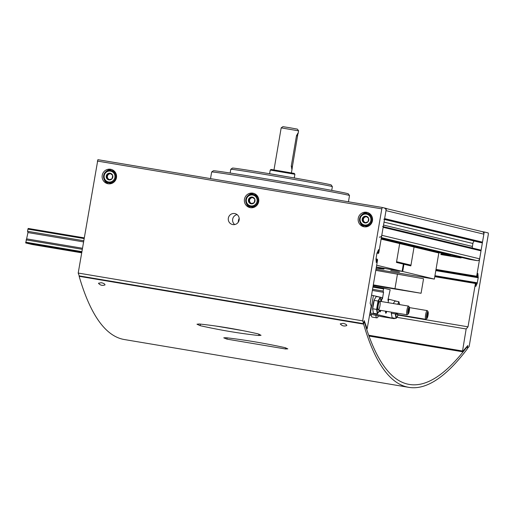 <?xml version="1.0" encoding="UTF-8"?>
<svg xmlns="http://www.w3.org/2000/svg" width="514" height="514" viewBox="0 0 514 514"><rect width="100%" height="100%" fill="white"/><g stroke="black" fill="none" stroke-linecap="round" stroke-linejoin="round"><path stroke-width="0.77" d="M440.774 254.526A0.739 0.72 -76.5 0 0 440.871 254.552L460.782 257.893A0.739 0.72 -76.5 0 0 461.559 257.469M480.429 242.531A0.739 0.72 -76.5 0 0 480.519 242.557L481.657 242.749A0.739 0.72 -76.5 0 0 482.492 242.139L483.86 234.159A2.21 2.165 -76.5 0 0 482.241 231.653L386.348 208.594M383.804 219.215A0.739 0.72 -76.5 0 0 384.639 218.611L386.001 210.631A2.21 2.165 -76.5 0 0 384.382 208.125M460.782 257.893L441.288 253.967L450.296 255.374L381.195 238.759M469.218 259.307A0.739 0.72 -76.5 0 0 469.314 259.332L477.14 260.643A2.21 2.165 -76.5 0 0 479.646 258.825L481.008 250.845A0.739 0.72 -76.5 0 0 480.417 250.003L383.264 226.642L480.468 250.01M379.281 237.115A2.21 2.165 -76.5 0 0 381.786 235.296L383.148 227.316A0.739 0.72 -76.5 0 0 382.609 226.481M383.534 225.074L472.398 246.444A4.414 4.324 -76.5 0 0 472.417 248.076M472.398 246.444L472.899 243.488A4.414 4.324 -76.5 0 1 474.184 241.034M230.792 169.273L232.495 168.072A50.057 0.687 9.7 0 1 272.041 174.162A50.057 0.687 9.7 0 1 331.157 184.937L332.365 186.633A51.529 0.707 9.7 0 1 332.365 186.646A51.529 0.707 9.7 0 0 271.501 175.544A51.529 0.707 9.7 0 0 230.792 169.273A51.529 0.707 9.7 0 0 230.786 169.286L230.15 173.025M211.665 171.972L213.361 170.77A68.458 0.938 9.7 0 1 267.447 179.097A68.458 0.938 9.7 0 1 348.306 193.836L349.507 195.538A69.93 0.957 9.7 0 1 349.514 195.551A69.93 0.957 9.7 0 0 266.914 180.478A69.93 0.957 9.7 0 0 211.665 171.972A69.93 0.957 9.7 0 0 211.659 171.984L210.522 178.609M281.177 127.864L282.88 126.662L290.153 127.806L297.388 129.142L298.589 130.845L281.177 127.864L274.001 169.845M292.427 166.395L298.036 132.965L296.488 135.651L291.277 166.118L291.856 169.241L292.119 168.708L292.427 166.395L291.265 166.202M270.236 170.05L294.901 174.265L294.304 173.417L271.084 169.447L270.236 170.05L269.612 173.681L270.666 173.931M293.205 177.786L269.612 173.681M292.819 177.715L271.051 173.995M373.209 285.476L421.075 293.269L423.555 278.761L375.792 270.358M421.075 293.269L373.312 284.865M373.228 285.366L413.095 291.907L373.292 284.981M372.554 289.292L383.136 291.065L383.778 288.2L390.165 289.735L387.935 299.977L388.353 301.236L388.109 302.662L388.7 299.206L388.083 299.103M81.662 252.817L32.112 244.491L25.719 242.955L27.974 232.566L27.563 231.313L27.929 229.135L84.097 238.573M372.926 287.114L383.508 288.894M27.563 231.313L83.724 240.751M27.929 229.135L28.199 228.447L84.219 237.86M373.048 286.394L383.778 288.2M58.011 248.66L54.099 247.947L58.011 248.66M25.719 242.955L81.739 252.368M25.7 242.197L81.867 251.635M371.545 295.19L382.018 297.6L381.349 301.525L381.671 299.63L382.467 298.666L383.553 292.325L383.136 291.065M26.098 239.871L82.259 249.309M26.889 238.907L82.446 248.243M381.857 298.563L382.467 298.666M27.974 232.566L83.525 241.901M372.361 290.442L383.553 292.325M369.829 314.015L381.542 316.637L394.328 318.686L394.411 318.172M370.022 312.865L394.328 318.686M397.277 301.416L388.7 299.206M380.842 310.398A2.943 0.591 -80.5 0 1 379.962 311.773A2.943 0.591 -80.5 0 1 379.814 310.225M386.701 311.381A2.943 0.591 -80.5 0 1 385.718 313.161A2.943 0.591 -80.5 0 1 385.603 311.201M373.415 295.531L370.44 312.942M386.046 311.272A2.384 0.482 -80.5 0 1 385.564 312.486M380.174 310.289A2.384 0.482 -80.5 0 1 379.807 311.099M374.269 299.816A7.286 1.465 99.5 0 0 374.192 300.035A7.286 1.465 99.5 0 0 372.637 309.306A7.286 1.465 99.5 0 0 372.637 309.518M377.321 313.945L373.395 313.289L372.676 308.753L374.32 299.681L376.261 296.533L380.187 297.188L378.028 301.037L376.601 309.409L377.321 313.945L379.39 310.443A7.286 1.465 99.5 0 0 379.48 310.167M372.676 308.753L376.601 309.409M374.108 300.375L378.028 301.037M380.945 301.461A7.286 1.465 99.5 0 0 380.951 301.172L380.187 297.188M378.323 309.974A4.414 0.887 99.5 0 0 380.007 305.348A4.414 0.887 99.5 0 0 379.608 301.326A4.414 0.887 99.5 0 0 378.195 305.477A4.414 0.887 99.5 0 0 378.175 309.852A4.414 0.887 99.5 0 0 378.323 309.974L407.049 314.799A4.414 0.887 99.5 0 0 407.242 314.741L408.225 314.009A3.514 0.707 99.5 0 0 409.337 310.758A3.514 0.707 99.5 0 0 409.362 307.224A3.514 0.707 99.5 0 0 407.955 310.475A3.514 0.707 99.5 0 0 408.225 314.009M380.951 301.172A7.286 1.465 99.5 0 0 378.278 302.328A7.286 1.465 99.5 0 0 377.841 312.801A7.286 1.465 99.5 0 0 379.39 310.443M391.405 312.171A7.286 1.465 99.5 0 0 391.347 313.803A7.286 1.465 99.5 0 0 391.347 314.015M396.031 318.442L392.105 317.787L391.385 313.251L395.305 313.913L396.031 318.442L398.099 314.941A7.286 1.465 99.5 0 0 398.189 314.671M393.281 303.53L394.97 301.031L398.896 301.692L397.727 304.282M399.622 304.596L398.896 301.692M396.641 313.052A4.414 0.887 99.5 0 0 396.879 314.356A4.414 0.887 99.5 0 0 397.033 314.472A4.414 0.887 99.5 0 0 397.894 313.264M395.96 312.936A7.286 1.465 99.5 0 0 396.551 317.305A7.286 1.465 99.5 0 0 398.099 314.941M399.616 304.596A7.286 1.465 99.5 0 0 397.842 304.301M409.362 307.224L408.675 306.216A4.414 0.887 99.5 0 0 408.514 306.093A4.414 0.887 99.5 0 0 406.908 310.302A4.414 0.887 99.5 0 0 407.049 314.799M409.009 308.496L408.469 309.46L408.296 312.685L408.836 311.728L409.009 308.496M408.122 311.606L408.836 311.728M408.463 309.512L409.189 309.634M428.072 311.722L427.385 310.713A4.414 0.887 99.5 0 0 427.218 310.591A4.414 0.887 99.5 0 0 425.611 314.799A4.414 0.887 99.5 0 0 425.753 319.303A4.414 0.887 99.5 0 0 425.952 319.239L426.935 318.507A3.514 0.707 99.5 0 0 428.046 315.255A3.514 0.707 99.5 0 0 428.072 311.722A3.514 0.707 99.5 0 0 426.665 314.973A3.514 0.707 99.5 0 0 426.935 318.507M427.719 313L427.179 313.958L426.999 317.183L427.539 316.226L427.719 313M426.832 316.104L427.539 316.226M427.173 314.009L427.899 314.131M375.837 315.268A11.115 2.229 99.5 0 0 376.807 317.864A11.115 2.229 99.5 0 0 378.49 315.904M371.198 314.266A11.115 2.229 99.5 0 0 372.181 317.087L376.807 317.864M400.534 263.406L410.969 265.16L396.577 261.703L399.68 243.565L396.455 262.429L403.361 264.087L402.121 271.341L376.364 267.017M375.972 269.285L434.356 279.096L438.821 252.978L381.131 239.106M402.121 271.341L376.666 265.224M238.258 222.202A9.567 9.374 103.5 0 1 239.19 218.309M403.355 264.125L410.847 265.886L414.066 247.022L410.969 265.16M434.356 279.096L402.7 271.482L376.357 267.055M402.7 271.482L403.94 264.228M376.344 267.1L382.583 268.604A72.872 0.996 -170.3 0 1 384.009 269.047A72.872 0.996 -170.3 0 1 376.164 268.167M399.468 272.092L390.775 270.512L399.468 272.092M376.621 261.999L376.293 262.526L375.985 259.056L376.897 253.383L378.58 249.631L378.253 253.331L378.805 252.708L386.374 208.453L382.339 207.483L381.806 208.864L362.666 320.852L78.205 273.05L79.214 275.889L363.674 323.698L364.201 320.627L367.144 328.832L371.172 306.138L370.164 303.292L377.565 259.962L377.257 259.133L376.621 261.999L376.242 261.934M382.332 207.483L97.878 159.681L78.205 273.05M244.458 199.22A7.363 7.209 -76.5 0 0 249.849 207.566A7.363 7.209 -76.5 0 0 258.581 202.098A7.363 7.209 -76.5 0 0 253.286 193.258A7.363 7.209 -76.5 0 0 244.458 199.22M239.151 219.973A5.596 5.481 103.5 0 1 232.437 224.502A5.596 5.481 103.5 0 1 228.344 218.154A5.596 5.481 103.5 0 1 235.059 213.625A5.596 5.481 103.5 0 1 239.151 219.973M358.239 218.341A7.363 7.209 -76.5 0 0 363.629 226.693A7.363 7.209 -76.5 0 0 372.361 221.219A7.363 7.209 -76.5 0 0 367.073 212.378A7.363 7.209 -76.5 0 0 358.239 218.341M102.228 175.313A7.363 7.209 -76.5 0 0 107.619 183.665A7.363 7.209 -76.5 0 0 116.35 178.197A7.363 7.209 -76.5 0 0 111.056 169.357A7.363 7.209 -76.5 0 0 102.228 175.313M362.666 320.852L363.674 323.698M378.542 253.396L376.948 253.132L378.542 253.402M237.102 214.608A5.596 5.481 -76.5 0 0 234.712 224.554M104.143 179.328A7.363 7.209 -76.5 0 0 108.448 183.813M111.866 169.601A7.363 7.209 -76.5 0 0 105.987 171.637M360.096 222.337A7.363 7.209 -76.5 0 0 364.432 226.835M367.851 212.616A7.363 7.209 -76.5 0 0 361.946 214.646M246.315 203.216A7.363 7.209 -76.5 0 0 250.652 207.714M254.07 193.489A7.363 7.209 -76.5 0 0 248.159 195.526M285.521 348.974L287.821 348.858L284.653 347.56C264.562 343.224 245.03 339.94 226.051 337.711L223.757 337.833L226.925 339.124L285.521 348.974L285.778 347.805M408.759 387.338L124.298 339.529A712.532 142.943 -80.5 0 1 79.143 276.301L363.61 324.109L364.143 320.98A709.59 142.352 -80.5 0 0 409.247 384.433A709.59 142.352 -80.5 0 0 467.753 345.896L467.22 349.019A712.532 142.943 -80.5 0 1 408.759 387.338A712.532 142.943 -80.5 0 1 363.61 324.109M258.722 335.514L261.041 335.295L257.906 333.83C237.86 329.294 218.328 326.011 199.31 323.981L196.984 324.212L200.119 325.664C220.178 330.155 239.71 333.438 258.722 335.514L259.03 334.087M101.316 282.719L98.45 283.24C100.249 285.328 102.434 285.874 105.01 284.897C104.907 283.966 103.68 283.24 101.316 282.719M343.108 323.351L340.242 323.878C342.041 325.96 344.226 326.512 346.802 325.529C346.699 324.604 345.472 323.878 343.108 323.351M216.06 326.075L242.499 330.573M79.143 276.301L79.214 275.889M227.201 337.846L226.925 339.124M200.46 324.103L200.119 325.664M362.935 217.416L366.071 216.221L368.628 218.373L368.056 221.72L364.921 222.922L362.364 220.763L362.935 217.416A3.399 3.328 103.5 0 1 368.628 218.373A3.399 3.328 103.5 0 1 364.921 222.922A3.399 3.328 103.5 0 1 362.935 217.416L363.655 217.589L363.083 220.936L365.293 222.8M364.567 225.01A5.519 5.41 103.5 0 1 361.342 216.073A5.519 5.41 103.5 0 1 370.581 217.621A5.519 5.41 103.5 0 1 364.567 225.01M364.587 225.768A6.258 6.129 103.5 0 1 359.678 218.167A6.258 6.129 103.5 0 1 367.105 213.522A6.258 6.129 103.5 0 1 371.648 220.827A6.258 6.129 103.5 0 1 364.587 225.768M369.373 225.601A6.258 6.129 103.5 0 1 365.435 225.987L364.175 225.685M367.105 213.522L368.365 213.824A6.258 6.129 103.5 0 1 371.693 215.957M365.737 222.646A2.943 2.885 103.5 0 1 365.223 216.992L363.655 217.589M366.456 216.516L365.223 216.992A2.943 2.885 103.5 0 1 366.906 216.882M363.083 220.936L362.364 220.763M106.983 174.407L110.112 173.205L112.669 175.364L112.097 178.711L108.968 179.906L106.411 177.754L106.983 174.407A3.399 3.328 103.5 0 1 112.669 175.364A3.399 3.328 103.5 0 1 108.968 179.906A3.399 3.328 103.5 0 1 106.983 174.407L107.702 174.58L107.13 177.928L109.334 179.791M108.608 182.001A5.519 5.41 103.5 0 1 105.383 173.064A5.519 5.41 103.5 0 1 114.622 174.612A5.519 5.41 103.5 0 1 108.608 182.001M108.627 182.759A6.258 6.129 103.5 0 1 103.725 175.158A6.258 6.129 103.5 0 1 111.146 170.513A6.258 6.129 103.5 0 1 115.689 177.818A6.258 6.129 103.5 0 1 108.627 182.759M113.196 182.688A6.258 6.129 103.5 0 1 109.482 182.978L108.223 182.676M111.146 170.513L112.405 170.815A6.258 6.129 103.5 0 1 115.586 172.762M109.784 179.637A2.943 2.885 103.5 0 1 109.264 173.983L107.702 174.58M110.497 173.507L109.264 173.983A2.943 2.885 103.5 0 1 110.953 173.867M107.13 177.928L106.411 177.754M249.155 198.295L252.284 197.093L254.841 199.252L254.269 202.6L251.14 203.801L248.583 201.642L249.155 198.295A3.399 3.328 103.5 0 1 254.841 199.252A3.399 3.328 103.5 0 1 251.14 203.801A3.399 3.328 103.5 0 1 249.155 198.295L249.875 198.468L249.303 201.816L251.507 203.679M250.781 205.889A5.519 5.41 103.5 0 1 247.555 196.952A5.519 5.41 103.5 0 1 256.794 198.5A5.519 5.41 103.5 0 1 250.781 205.889M250.8 206.647A6.258 6.129 103.5 0 1 245.898 199.047A6.258 6.129 103.5 0 1 253.318 194.401A6.258 6.129 103.5 0 1 257.861 201.706A6.258 6.129 103.5 0 1 250.8 206.647M255.593 206.48A6.258 6.129 103.5 0 1 251.654 206.866L250.395 206.564M253.318 194.401L254.578 194.703A6.258 6.129 103.5 0 1 257.906 196.836M251.956 203.525A2.943 2.885 103.5 0 1 251.436 197.871L249.875 198.468M252.67 197.395L251.436 197.871A2.943 2.885 103.5 0 1 253.126 197.755M249.303 201.816L248.583 201.642M484.233 231.981L488.261 232.951L488.3 234.474L469.16 346.455L467.29 348.608L467.817 345.543L462.414 351.743L466.153 328.979L468.016 326.827L475.424 283.497L475.983 282.873L475.758 286.446L477.185 283.387L478.206 277.74L477.879 273.512L476.973 277.065L476.664 276.236L484.233 231.981L482.171 231.634M396.911 317.344L466.153 328.979M398.054 315.069L468.016 326.827M386.001 210.631L483.86 234.159M469.269 259.319L381.292 238.168L469.314 259.332M381.388 237.622L477.14 260.643M381.786 235.296L479.646 258.825M383.148 227.316L481.008 250.845M384.035 222.119L472.899 243.488M480.474 242.544L384.491 219.465L480.519 242.557M384.504 219.382L481.657 242.749M384.639 218.611L482.492 242.139M297.638 135.927L296.475 135.728M394.99 288.508L397.47 274.001M402.044 290.204L402.109 289.838M381.806 208.864L97.345 161.062M367.105 328.78L366.482 328.677M377.257 259.133L375.978 258.921L377.257 259.133M376.993 259.827L376.036 259.666M378.606 250.395L378.208 250.324M378.233 252.567L377.244 252.406M378.253 253.331L376.955 253.113M368.981 336.002L462.375 351.698M368.705 335.237L462.394 350.978M434.773 276.661L475.424 283.497M475.694 282.803L434.895 275.947L475.688 282.803M476.048 283.195L477.185 283.387M434.94 275.697L477.339 282.822M435.808 270.615L478.206 277.74M477.082 276.95L478.251 277.149M435.885 270.165L476.973 277.065L435.885 270.165M435.885 270.139L476.684 277.001M436.013 269.407L476.664 276.236M331.723 190.392L332.365 186.646M348.447 201.79L349.514 195.551M298.589 130.845L298.12 133.608M292.119 168.708L291.419 172.82M294.901 174.272L294.284 177.895M372.637 309.306L372.637 309.634M374.192 300.035L374.32 299.681M391.347 313.803L391.347 314.131M379.801 301.268L408.514 306.093M397.046 314.478L425.753 319.303M409.497 307.61L427.218 310.591M369.643 315.095L371.32 315.378M382.339 207.483L97.878 159.681M367.144 328.832L366.501 328.722M368.994 336.04L462.414 351.743"/></g></svg>
